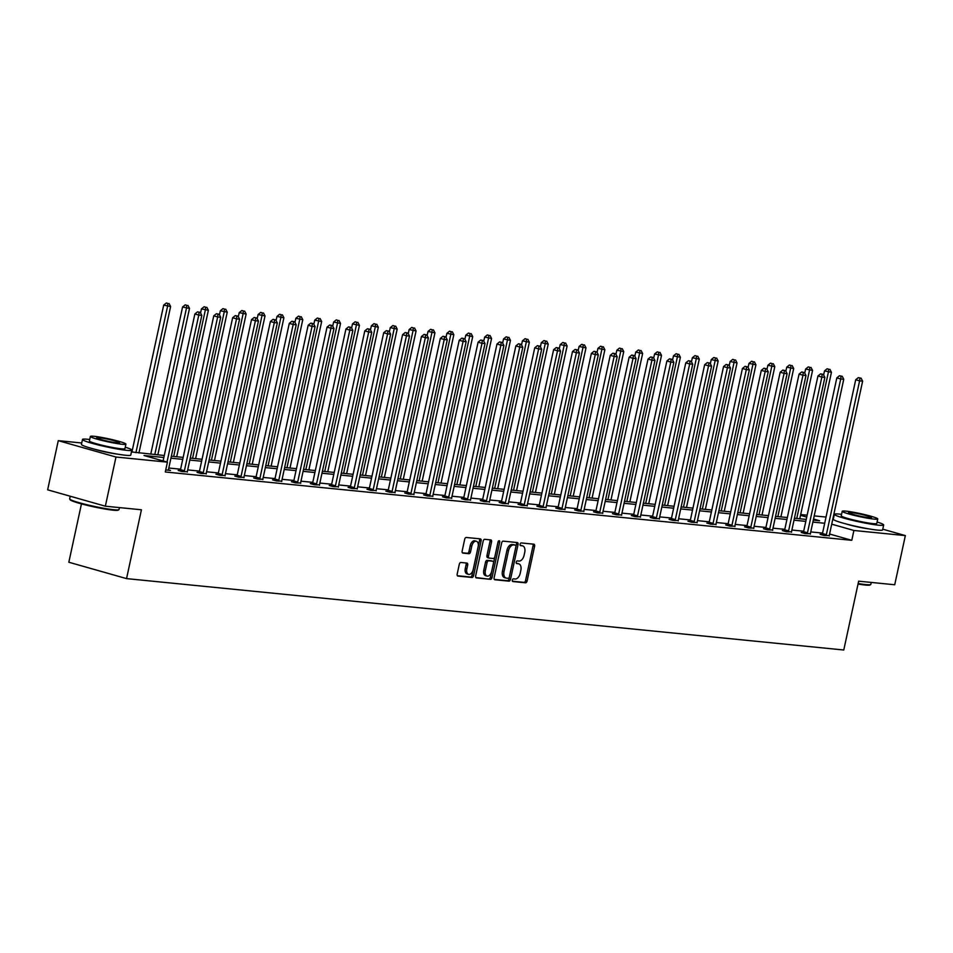 <?xml version="1.0" encoding="UTF-8"?>
<svg xmlns="http://www.w3.org/2000/svg" width="953" height="953" viewBox="0 0 953 953"><rect width="100%" height="100%" fill="white"/><g stroke="black" fill="none" stroke-linecap="round" stroke-linejoin="round"><path stroke-width="1.43" d="M512.333 580.115A1.382 0.822 105.8 0 0 512.869 581.544L525.496 582.795A1.977 1.179 105.8 0 0 527.104 580.985L534.609 546.236A1.977 1.179 105.8 0 0 533.966 544.211A1.977 1.179 105.8 0 0 533.847 544.187L521.22 542.936A1.382 0.822 105.8 0 0 520.636 545.64L522.268 545.807A6.337 3.776 105.8 0 1 522.661 545.878A6.337 3.776 105.8 0 1 524.734 552.359L524.102 555.254A6.337 3.776 105.8 0 1 518.968 561.055L517.336 560.888A1.382 0.822 105.8 0 0 516.752 563.592L518.384 563.759A6.337 3.776 105.8 0 1 518.777 563.831A6.337 3.776 105.8 0 1 520.85 570.311L520.231 573.206A6.337 3.776 105.8 0 1 515.085 579.007L513.453 578.84A1.382 0.822 105.8 0 0 512.333 580.115M460.895 562.473A1.977 1.179 105.8 0 0 459.298 564.283L457.19 574.028A1.977 1.179 105.8 0 0 457.833 576.053A1.977 1.179 105.8 0 0 457.952 576.077L471.973 577.47A1.977 1.179 105.8 0 0 473.581 575.66L481.098 540.911A1.977 1.179 105.8 0 0 480.443 538.886A1.977 1.179 105.8 0 0 480.324 538.862L466.303 537.468A1.977 1.179 105.8 0 0 464.695 539.279L462.157 551.06A1.977 1.179 105.8 0 0 462.801 553.085A1.977 1.179 105.8 0 0 462.92 553.109L468.924 553.705A1.977 1.179 105.8 0 0 470.532 551.894L471.795 546.057A5.301 3.157 105.8 0 1 476.417 541.268A5.301 3.157 105.8 0 1 478.144 546.688L473.2 569.56A5.301 3.157 105.8 0 1 468.578 574.349A5.301 3.157 105.8 0 1 466.839 568.929L467.673 565.117A1.977 1.179 105.8 0 0 467.018 563.092A1.977 1.179 105.8 0 0 466.899 563.068L460.895 562.473M882.776 529.189L905.35 535.598L894.724 584.761L858.653 581.175L843.774 650.006L126.546 578.614L141.425 509.784L105.354 506.198L115.98 457.035L58.276 440.655L81.732 442.99M905.35 535.598L853.912 530.476L831.719 524.174M163.856 457.488L144.034 455.51L167.418 462.157L165.298 471.985L851.791 540.315L853.912 530.476M167.418 462.157L115.98 457.035M494.13 577.709A1.977 1.179 105.8 0 0 494.774 579.734A1.977 1.179 105.8 0 0 494.905 579.758L508.926 581.151A1.977 1.179 105.8 0 0 510.522 579.341L518.039 544.592A1.977 1.179 105.8 0 0 517.396 542.567A1.977 1.179 105.8 0 0 517.265 542.543L503.255 541.149A1.977 1.179 105.8 0 0 501.647 542.96L494.13 577.709M490.45 579.317L476.429 577.911A1.977 1.179 105.8 0 1 476.309 577.887A1.977 1.179 105.8 0 1 475.654 575.862L483.171 541.125A1.977 1.179 105.8 0 1 484.779 539.315L490.771 539.91A1.977 1.179 105.8 0 1 490.902 539.934A1.977 1.179 105.8 0 1 491.545 541.959L488.496 556.052A1.977 1.179 105.8 0 0 489.151 558.077A1.977 1.179 105.8 0 0 489.27 558.101L493.249 558.494A1.977 1.179 105.8 0 0 494.857 556.683L498.026 542.007A1.382 0.822 105.8 0 1 499.694 542.174L492.058 577.494A1.977 1.179 105.8 0 1 490.45 579.317L475.869 577.578M81.458 503.887L68.83 562.234L126.546 578.614M851.791 540.315L829.586 534.014M822.558 533.084L810.753 531.917M803.677 531.214L791.872 530.035M784.795 529.332L772.99 528.153M765.914 527.45L754.109 526.282M747.033 525.568L735.228 524.4M728.152 523.697L716.346 522.518M709.27 521.815L697.465 520.636M690.389 519.933L678.584 518.766M671.508 518.051L659.702 516.883M652.626 516.181L640.821 515.001M633.745 514.298L621.94 513.119M614.864 512.416L603.058 511.249M595.982 510.534L584.177 509.367M577.101 508.664L565.308 507.484M558.22 506.782L546.426 505.602M539.338 504.899L527.545 503.732M520.469 503.017L508.664 501.85M501.588 501.147L489.782 499.968M482.706 499.265L470.901 498.085M463.825 497.383L452.02 496.215M444.944 495.5L433.139 494.333M426.062 493.63L414.257 492.451M407.181 491.748L395.376 490.569M388.3 489.866L376.495 488.698M369.419 487.984L357.613 486.816M350.537 486.113L338.732 484.934M331.656 484.231L319.851 483.052M312.775 482.349L300.969 481.182M293.893 480.467L282.088 479.299M275.012 478.597L263.207 477.417M256.131 476.714L244.325 475.535M237.249 474.832L225.444 473.665M218.368 472.95L206.563 471.783M199.487 471.08L187.681 469.9M180.605 469.198L168.8 468.018M822.082 534.55L820.116 534.359L824.023 535.467L829.313 535.622M803.2 532.667L801.235 532.477L805.142 533.585L810.431 533.751M784.319 530.797L782.353 530.595L786.261 531.703L791.55 531.869M765.438 528.915L763.472 528.724L767.379 529.82L772.669 529.987M746.556 527.033L744.591 526.842L748.498 527.95L753.787 528.105M727.675 525.151L725.71 524.96L729.617 526.068L734.906 526.235M708.794 523.28L706.84 523.078L710.735 524.186L716.025 524.353M689.912 521.398L687.959 521.208L691.854 522.304L697.143 522.47M671.031 519.516L669.077 519.325L672.973 520.433L678.262 520.588M652.15 517.634L650.196 517.443L654.092 518.551L659.381 518.718M633.269 515.764L631.315 515.561L635.21 516.669L640.499 516.836M614.387 513.881L612.434 513.691L616.329 514.787L621.618 514.954M595.506 511.999L593.552 511.809L597.448 512.917L602.737 513.071M576.625 510.117L574.671 509.926L578.566 511.034L583.855 511.201M557.743 508.247L555.79 508.044L559.685 509.152L564.974 509.319M538.862 506.365L536.908 506.174L540.804 507.27L546.093 507.437M519.981 504.482L518.027 504.292L521.922 505.4L527.212 505.555M501.099 502.6L499.146 502.41L503.041 503.518L508.342 503.684M482.218 500.73L480.264 500.528L484.16 501.635L489.461 501.802M463.337 498.848L461.383 498.657L465.278 499.753L470.579 499.92M444.467 496.966L442.502 496.775L446.397 497.883L451.698 498.038M425.586 495.084L423.62 494.893L427.516 496.001L432.817 496.168M406.705 493.213L404.739 493.011L408.634 494.119L413.936 494.285M387.823 491.331L385.858 491.14L389.765 492.236L395.054 492.403M368.942 489.449L366.976 489.258L370.884 490.366L376.173 490.521M350.061 487.567L348.095 487.376L352.002 488.484L357.292 488.651M331.179 485.696L329.214 485.494L333.121 486.602L338.41 486.769M312.298 483.814L310.333 483.624L314.24 484.72L319.529 484.886M293.417 481.932L291.451 481.741L295.359 482.849L300.648 483.004M274.535 480.05L272.57 479.859L276.477 480.967L281.766 481.134M255.654 478.18L253.689 477.977L257.596 479.085L262.885 479.252M236.773 476.297L234.819 476.107L238.715 477.203L244.004 477.37M217.892 474.415L215.938 474.225L219.833 475.333L225.122 475.487M199.01 472.533L197.057 472.343L200.952 473.45L206.241 473.617M180.129 470.663L178.175 470.46L182.071 471.568L187.36 471.735M168.478 469.853L170.456 470.413L165.739 469.948M105.354 506.198L47.65 489.818L58.276 440.655M800.687 514.549L807.143 515.192M814.219 515.895L826.025 517.062M117.088 454.057A15.748 1.346 -167.8 0 1 94.311 449.137M868.933 528.891A15.748 1.346 -167.8 0 1 846.157 523.959M813.302 520.112L819.604 520.743L813.54 519.016M806.726 517.086L800.52 515.323M131.454 451.936L164.285 455.51M171.361 456.225L183.155 457.392M190.243 458.095L202.036 459.275M209.112 459.977L220.917 461.157M227.993 461.86L239.799 463.027M246.875 463.742L258.68 464.909M265.756 465.612L277.561 466.791M284.637 467.494L296.443 468.673M303.519 469.376L315.324 470.544M322.4 471.258L334.205 472.426M341.281 473.129L353.086 474.308M360.163 475.011L371.968 476.19M379.044 476.893L390.849 478.061M397.925 478.775L409.73 479.943M416.806 480.646L428.612 481.825M435.688 482.528L447.493 483.707M454.569 484.41L466.374 485.577M473.45 486.292L485.256 487.459M492.332 488.162L504.137 489.342M511.213 490.045L523.018 491.224M530.094 491.927L541.9 493.094M548.976 493.809L560.781 494.976M567.857 495.679L579.662 496.858M586.738 497.561L598.544 498.741M605.62 499.443L617.425 500.611M624.501 501.326L636.306 502.493M643.382 503.196L655.176 504.375M662.264 505.078L674.057 506.257M681.133 506.96L692.938 508.128M700.014 508.842L711.82 510.01M718.896 510.713L730.701 511.892M737.777 512.595L749.582 513.774M756.658 514.477L768.463 515.644M775.539 516.359L787.345 517.527M794.421 518.229L806.226 519.409M824.679 523.257L812.873 522.077M805.797 521.374L794.004 520.207M786.916 519.504L775.123 518.325M768.035 517.622L756.241 516.443M749.165 515.74L737.36 514.56M730.284 513.858L718.479 512.69M711.403 511.987L699.597 510.808M692.521 510.105L680.716 508.926M673.64 508.223L661.835 507.044M654.759 506.341L642.953 505.173M635.877 504.471L624.072 503.291M616.996 502.588L605.191 501.409M598.115 500.706L586.309 499.527M579.233 498.824L567.428 497.657M560.352 496.954L548.547 495.774M541.471 495.072L529.665 493.892M522.589 493.189L510.784 492.01M503.708 491.307L491.903 490.14M484.827 489.437L473.022 488.258M465.946 487.555L454.14 486.375M447.064 485.673L435.259 484.493M428.183 483.79L416.378 482.623M409.302 481.92L397.496 480.741M390.42 480.038L378.615 478.859M371.539 478.156L359.734 476.976M352.658 476.274L340.852 475.106M333.776 474.403L321.983 473.224M314.895 472.521L303.102 471.342M296.014 470.639L284.22 469.46M277.144 468.757L265.339 467.589M258.263 466.887L246.458 465.707M239.382 465.004L227.576 463.825M220.5 463.122L208.695 461.943M201.619 461.24L189.814 460.073M182.738 459.37L170.932 458.19M517.598 563.533A6.337 3.776 105.8 0 0 517.229 563.39A6.337 3.776 105.8 0 0 516.824 563.306L518.384 563.759M521.482 545.581A6.337 3.776 105.8 0 0 521.1 545.438A6.337 3.776 105.8 0 0 520.707 545.354L522.268 545.807M512.428 581.211L523.936 582.354A1.977 1.179 105.8 0 0 525.544 580.544L533.049 545.795A1.977 1.179 105.8 0 0 532.834 544.092M494.345 579.412L507.365 580.711A1.977 1.179 105.8 0 0 508.962 578.9L516.478 544.151A1.977 1.179 105.8 0 0 516.264 542.448M508.199 578.316A1.382 0.822 105.8 0 0 509.319 577.053L515.918 546.545A1.382 0.822 105.8 0 0 515.382 545.116L513.655 544.949A6.337 3.776 105.8 0 0 508.521 550.739L504.006 571.586A6.337 3.776 105.8 0 0 506.079 578.066A6.337 3.776 105.8 0 0 506.472 578.149L508.199 578.316M513.989 544.723A1.382 0.822 105.8 0 0 513.822 544.675L515.382 545.116M504.911 577.709A6.337 3.776 105.8 0 1 504.518 577.625A6.337 3.776 105.8 0 1 502.445 571.145L506.96 550.298A6.337 3.776 105.8 0 1 512.095 544.497L513.822 544.675M489.032 558.029L487.71 557.648A1.977 1.179 105.8 0 1 487.591 557.624A1.977 1.179 105.8 0 1 486.935 555.599L489.985 541.507A1.977 1.179 105.8 0 0 489.771 539.803M488.889 578.864A1.977 1.179 105.8 0 0 490.497 577.053L498.133 541.733A1.382 0.822 105.8 0 0 498.157 541.602M485.339 570.668A5.301 3.157 105.8 0 0 487.066 576.088A5.301 3.157 105.8 0 0 491.688 571.3L493.44 563.247A1.977 1.179 105.8 0 0 492.784 561.222A1.977 1.179 105.8 0 0 492.665 561.198L488.686 560.793A1.977 1.179 105.8 0 0 487.078 562.615L485.339 570.668L483.779 570.228A5.301 3.157 105.8 0 0 485.506 575.648L487.066 576.088M491.343 560.817A1.977 1.179 105.8 0 0 491.236 560.769A1.977 1.179 105.8 0 0 491.105 560.757L492.665 561.198M483.779 570.228L485.518 562.163A1.977 1.179 105.8 0 1 487.126 560.352L491.105 560.757M468.578 574.349L467.018 573.897A5.301 3.157 105.8 0 1 465.29 568.488L466.112 564.676A1.977 1.179 105.8 0 0 465.898 562.961M476.417 541.268L474.856 540.827A5.301 3.157 105.8 0 0 470.234 545.604L471.795 546.057M462.372 552.764L467.363 553.264A1.977 1.179 105.8 0 0 468.971 551.453L470.234 545.604M457.404 575.731L470.413 577.03A1.977 1.179 105.8 0 0 472.021 575.219L479.538 540.47A1.977 1.179 105.8 0 0 479.323 538.767M799.781 518.766L831.445 372.313L824.512 370.908L823.63 374.982M828.705 369.216L827.144 368.763L828.705 369.216L828.419 372.004L796.756 518.468M829.92 369.335L831.445 372.313M824.512 370.908L827.144 368.763M825.977 535.657L826.108 535.372A2.025 1.203 105.8 0 0 826.358 534.657L859.606 380.866L862.632 381.164L829.384 534.955A2.025 1.203 105.8 0 0 829.313 535.693L829.324 535.991M821.927 534.871L822.213 534.276A2.025 1.203 105.8 0 0 822.463 533.549L855.711 379.759L859.606 380.866L859.904 378.067L861.107 378.186L858.343 377.626L859.904 378.067M858.343 377.626L855.711 379.759M862.632 381.164L861.107 378.186M858.141 583.522A25.243 2.156 12.2 0 0 865.669 584.57A25.243 2.156 12.2 0 0 870.72 584.523L869.994 584.987A24.635 2.097 -167.8 0 1 865.074 585.023A24.635 2.097 -167.8 0 1 858.034 584.058M870.72 584.523A25.243 2.156 12.2 0 0 870.839 584.368L871.268 582.426M841.559 514.334A25.243 2.156 12.2 0 0 839.522 514.108A25.243 2.156 12.2 0 0 834.34 514.31A25.243 2.156 12.2 0 0 850.803 519.957A25.243 2.156 12.2 0 0 878.511 525.174A25.243 2.156 12.2 0 0 883.681 524.972A25.243 2.156 12.2 0 0 877.094 522.018M834.34 514.31L833.279 519.218A25.243 2.156 12.2 0 0 849.742 524.877A25.243 2.156 12.2 0 0 877.451 530.094A25.243 2.156 12.2 0 0 882.621 529.892L883.681 524.972M877.761 518.956L876.772 523.483A18.178 1.549 -167.8 0 1 873.055 523.626A18.178 1.549 -167.8 0 1 853.102 519.873A18.178 1.549 -167.8 0 1 841.249 515.799L842.226 511.273A18.178 1.549 12.2 0 0 854.079 515.347A18.178 1.549 12.2 0 0 874.032 519.099A18.178 1.549 12.2 0 0 877.761 518.956A18.178 1.549 12.2 0 0 865.908 514.894A18.178 1.549 12.2 0 0 845.954 511.13A18.178 1.549 12.2 0 0 842.226 511.273M850.946 512.547A11.71 1.001 12.2 0 0 848.539 512.643A11.71 1.001 12.2 0 0 856.175 515.263A11.71 1.001 12.2 0 0 869.041 517.682A11.71 1.001 12.2 0 0 871.435 517.598A11.71 1.001 12.2 0 0 863.799 514.965A11.71 1.001 12.2 0 0 850.946 512.547M118.875 509.7L118.148 510.153A24.635 2.097 -167.8 0 1 113.228 510.189A24.635 2.097 -167.8 0 1 87.164 505.34A24.635 2.097 -167.8 0 1 70.165 499.777L69.712 499.062A25.243 2.156 12.2 0 0 87.116 504.768A25.243 2.156 12.2 0 0 113.824 509.736A25.243 2.156 12.2 0 0 118.875 509.7A25.243 2.156 12.2 0 0 119.006 509.533L119.423 507.592M89.725 439.512A25.243 2.156 12.2 0 0 87.676 439.273A25.243 2.156 12.2 0 0 82.494 439.476A25.243 2.156 12.2 0 0 98.957 445.122A25.243 2.156 12.2 0 0 126.666 450.34A25.243 2.156 12.2 0 0 131.836 450.15A25.243 2.156 12.2 0 0 125.248 447.195M82.494 439.476L81.434 444.396A25.243 2.156 12.2 0 0 97.897 450.042A25.243 2.156 12.2 0 0 125.605 455.26A25.243 2.156 12.2 0 0 130.775 455.057L131.836 450.15M125.915 444.122L124.938 448.649A18.178 1.549 -167.8 0 1 121.21 448.792A18.178 1.549 -167.8 0 1 101.256 445.039A18.178 1.549 -167.8 0 1 89.403 440.965L90.38 436.45A18.178 1.549 12.2 0 0 102.233 440.512A18.178 1.549 12.2 0 0 122.187 444.277A18.178 1.549 12.2 0 0 125.915 444.122A18.178 1.549 12.2 0 0 114.062 440.06A18.178 1.549 12.2 0 0 94.109 436.307A18.178 1.549 12.2 0 0 90.38 436.45M99.1 437.725A11.71 1.001 12.2 0 0 96.694 437.808A11.71 1.001 12.2 0 0 104.342 440.429A11.71 1.001 12.2 0 0 117.195 442.859A11.71 1.001 12.2 0 0 119.59 442.764A11.71 1.001 12.2 0 0 111.954 440.143A11.71 1.001 12.2 0 0 99.1 437.725M70.224 496.227L69.652 498.872A25.243 2.156 12.2 0 0 69.712 499.062M780.9 516.883L812.564 370.431L805.63 369.025L804.749 373.111M809.824 367.334L808.263 366.893L809.824 367.334L809.538 370.133L777.874 516.586M811.039 367.453L812.564 370.431M805.63 369.025L808.263 366.893M762.019 515.013L793.682 368.549L786.749 367.143L785.868 371.229M790.942 365.452L789.382 365.011L790.942 365.452L790.656 368.251L758.993 514.703M792.157 365.571L793.682 368.549M786.749 367.143L789.382 365.011M807.096 533.775L807.227 533.501A2.025 1.203 105.8 0 0 807.477 532.775L840.725 378.984L843.75 379.282L810.503 533.072A2.025 1.203 105.8 0 0 810.431 533.811L810.443 534.109M803.045 532.989L803.331 532.393A2.025 1.203 105.8 0 0 803.582 531.667L836.829 377.876L840.725 378.984L841.022 376.185L842.226 376.304L839.462 375.744L841.022 376.185M839.462 375.744L836.829 377.876M843.75 379.282L842.226 376.304M788.214 531.905L788.345 531.619A2.025 1.203 105.8 0 0 788.596 530.892L821.843 377.102L824.869 377.4L791.621 531.19A2.025 1.203 105.8 0 0 791.55 531.941L791.562 532.227M784.164 531.107L784.45 530.511A2.025 1.203 105.8 0 0 784.7 529.785L817.948 375.994L821.843 377.102L822.141 374.303L823.344 374.422L820.581 373.862L822.141 374.303M820.581 373.862L817.948 375.994M824.869 377.4L823.344 374.422M743.137 513.131L774.801 366.667L767.88 365.261L766.986 369.347M772.061 363.569L770.5 363.129L772.061 363.569L771.775 366.369L740.112 512.821M773.276 363.689L774.801 366.667M767.88 365.261L770.5 363.129M724.256 511.249L755.92 364.796L748.998 363.391L748.105 367.465M753.18 361.699L751.619 361.247L753.18 361.699L752.894 364.487L721.23 510.951M754.395 361.818L755.92 364.796M748.998 363.391L751.619 361.247M705.375 509.367L737.038 362.914L730.117 361.509L729.224 365.595M734.298 359.817L732.738 359.376L734.298 359.817L734.013 362.616L702.349 509.069M735.513 359.936L737.038 362.914M730.117 361.509L732.738 359.376M769.333 530.023L769.464 529.737A2.025 1.203 105.8 0 0 769.714 529.01L802.962 375.22L805.988 375.53L772.74 529.32A2.025 1.203 105.8 0 0 772.669 530.059L772.68 530.356M765.283 529.237L765.569 528.629A2.025 1.203 105.8 0 0 765.819 527.902L799.067 374.112L802.962 375.22L803.26 372.42L804.463 372.552L801.699 371.98L803.26 372.42M801.699 371.98L799.067 374.112M805.988 375.53L804.463 372.552M750.452 528.141L750.583 527.855A2.025 1.203 105.8 0 0 750.833 527.14L784.081 373.35L787.107 373.647L753.859 527.438A2.025 1.203 105.8 0 0 753.787 528.176L753.799 528.474M746.402 527.354L746.687 526.759A2.025 1.203 105.8 0 0 746.938 526.032L780.185 372.242L784.081 373.35L784.379 370.55L785.582 370.669L782.818 370.109L784.379 370.55M782.818 370.109L780.185 372.242M787.107 373.647L785.582 370.669M731.57 526.259L731.701 525.985A2.025 1.203 105.8 0 0 731.952 525.258L765.199 371.467L768.225 371.765L734.977 525.556A2.025 1.203 105.8 0 0 734.906 526.294L734.918 526.592M727.52 525.472L727.806 524.877A2.025 1.203 105.8 0 0 728.056 524.15L761.304 370.36L765.199 371.467L765.497 368.668L766.7 368.787L763.937 368.227L765.497 368.668M763.937 368.227L761.304 370.36M768.225 371.765L766.7 368.787M686.494 507.496L718.157 361.032L711.236 359.626L710.354 363.712M715.417 357.935L713.857 357.494L715.417 357.935L715.131 360.734L683.468 507.187M716.632 358.054L718.157 361.032M711.236 359.626L713.857 357.494M712.689 524.388L712.832 524.102A2.025 1.203 105.8 0 0 713.07 523.376L746.318 369.585L749.344 369.883L716.096 523.673A2.025 1.203 105.8 0 0 716.025 524.424L716.037 524.71M708.639 523.59L708.925 522.994A2.025 1.203 105.8 0 0 709.175 522.268L742.423 368.477L746.318 369.585L746.616 366.786L747.819 366.905L745.055 366.345L746.616 366.786M745.055 366.345L742.423 368.477M749.344 369.883L747.819 366.905M667.612 505.614L699.276 359.15L692.355 357.744L691.473 361.83M696.536 356.053L694.975 355.612L696.536 356.053L696.25 358.852L664.586 505.304M697.751 356.172L699.276 359.15M692.355 357.744L694.975 355.612M693.808 522.506L693.951 522.22A2.025 1.203 105.8 0 0 694.189 521.494L727.437 367.703L730.463 368.013L697.215 521.803A2.025 1.203 105.8 0 0 697.143 522.542L697.155 522.84M689.758 521.72L690.043 521.112A2.025 1.203 105.8 0 0 690.294 520.386L723.541 366.595L727.437 367.703L727.735 364.904L728.938 365.035L726.174 364.463L727.735 364.904M726.174 364.463L723.541 366.595M730.463 368.013L728.938 365.035M648.731 503.732L680.394 357.28L673.473 355.874L672.592 359.948M677.654 354.182L676.106 353.73L677.654 354.182L677.369 356.97L645.705 503.434M678.87 354.302L680.394 357.28M673.473 355.874L676.106 353.73M674.927 520.624L675.069 520.338A2.025 1.203 105.8 0 0 675.308 519.623L708.555 365.833L711.581 366.131L678.333 519.921A2.025 1.203 105.8 0 0 678.262 520.66L678.274 520.957M670.876 519.838L671.162 519.242A2.025 1.203 105.8 0 0 671.412 518.515L704.66 364.725L708.555 365.833L708.853 363.033L710.056 363.153L707.293 362.593L708.853 363.033M707.293 362.593L704.66 364.725M711.581 366.131L710.056 363.153M629.85 501.85L661.513 355.398L654.592 353.992L653.71 358.078M658.773 352.3L657.225 351.86L658.773 352.3L658.487 355.1L626.824 501.552M659.988 352.419L661.513 355.398M654.592 353.992L657.225 351.86M656.045 518.742L656.188 518.468A2.025 1.203 105.8 0 0 656.426 517.741L689.686 363.951L692.712 364.249L659.452 518.039A2.025 1.203 105.8 0 0 659.381 518.777L659.393 519.075M651.995 517.956L652.281 517.36A2.025 1.203 105.8 0 0 652.531 516.633L685.779 362.843L689.686 363.951L689.972 361.151L691.187 361.27L688.411 360.71L689.972 361.151M688.411 360.71L685.779 362.843M692.712 364.249L691.187 361.27M610.968 499.98L642.632 353.515L635.711 352.11L634.829 356.196M639.904 350.418L638.343 349.977L639.904 350.418L639.606 353.218L607.943 499.67M641.107 350.537L642.632 353.515M635.711 352.11L638.343 349.977M637.164 516.871L637.307 516.586A2.025 1.203 105.8 0 0 637.545 515.859L670.805 362.069L673.831 362.366L640.571 516.157A2.025 1.203 105.8 0 0 640.499 516.907L640.511 517.193M633.114 516.073L633.4 515.478A2.025 1.203 105.8 0 0 633.65 514.751L666.897 360.961L670.805 362.069L671.091 359.269L672.306 359.388L669.53 358.828L671.091 359.269M669.53 358.828L666.897 360.961M673.831 362.366L672.306 359.388M592.087 498.097L623.75 351.633L616.829 350.227L615.948 354.313M621.022 348.536L619.462 348.095L621.022 348.536L620.725 351.335L589.061 497.788M622.226 348.655L623.75 351.633M616.829 350.227L619.462 348.095M618.283 514.989L618.426 514.703A2.025 1.203 105.8 0 0 618.664 513.977L651.923 360.186L654.949 360.496L621.69 514.286A2.025 1.203 105.8 0 0 621.618 515.025L621.63 515.323M614.232 514.203L614.518 513.596A2.025 1.203 105.8 0 0 614.768 512.869L648.016 359.078L651.923 360.186L652.209 357.387L653.424 357.518L650.649 356.946L652.209 357.387M650.649 356.946L648.016 359.078M654.949 360.496L653.424 357.518M573.206 496.215L604.869 349.763L597.948 348.357L597.066 352.431M602.141 346.666L600.581 346.213L602.141 346.666L601.843 349.453L570.18 495.917M603.344 346.785L604.869 349.763M597.948 348.357L600.581 346.213M599.413 513.107L599.544 512.821A2.025 1.203 105.8 0 0 599.782 512.106L633.042 358.316L636.068 358.614L602.808 512.404A2.025 1.203 105.8 0 0 602.737 513.143L602.749 513.441M595.363 512.321L595.637 511.725A2.025 1.203 105.8 0 0 595.887 510.999L629.135 357.208L633.042 358.316L633.328 355.517L634.543 355.636L631.768 355.076L633.328 355.517M631.768 355.076L629.135 357.208M636.068 358.614L634.543 355.636M554.324 494.333L585.988 347.881L579.067 346.475L578.185 350.561M583.26 344.783L581.699 344.343L583.26 344.783L582.962 347.583L551.299 494.035M584.463 344.903L585.988 347.881M579.067 346.475L581.699 344.343M580.532 511.225L580.663 510.951A2.025 1.203 105.8 0 0 580.901 510.224L614.161 356.434L617.187 356.732L583.927 510.522A2.025 1.203 105.8 0 0 583.855 511.261L583.867 511.558M576.482 510.439L576.756 509.843A2.025 1.203 105.8 0 0 577.006 509.116L610.254 355.326L614.161 356.434L614.447 353.634L615.662 353.754L612.886 353.194L614.447 353.634M612.886 353.194L610.254 355.326M617.187 356.732L615.662 353.754M535.443 492.463L567.106 345.999L560.185 344.593L559.304 348.679M564.379 342.901L562.818 342.461L564.379 342.901L564.081 345.701L532.417 492.153M565.582 343.02L567.106 345.999M560.185 344.593L562.818 342.461M561.651 509.355L561.782 509.069A2.025 1.203 105.8 0 0 562.032 508.342L595.28 354.552L598.305 354.85L565.058 508.64A2.025 1.203 105.8 0 0 564.986 509.39L564.986 509.676M557.6 508.557L557.886 507.961A2.025 1.203 105.8 0 0 558.124 507.234L591.372 353.444L595.28 354.552L595.565 351.752L596.781 351.871L594.005 351.312L595.565 351.752M594.005 351.312L591.372 353.444M598.305 354.85L596.781 351.871M516.562 490.581L548.225 344.116L541.304 342.711L540.422 346.797M545.497 341.019L543.937 340.578L545.497 341.019L545.199 343.819L513.536 490.271M546.7 341.138L548.225 344.116M541.304 342.711L543.937 340.578M542.769 507.472L542.9 507.187A2.025 1.203 105.8 0 0 543.15 506.46L576.398 352.67L579.424 352.979L546.176 506.77A2.025 1.203 105.8 0 0 546.105 507.508L546.105 507.806M538.719 506.686L539.005 506.079A2.025 1.203 105.8 0 0 539.243 505.352L572.491 351.562L576.398 352.67L576.684 349.87L577.899 350.001L575.124 349.429L576.684 349.87M575.124 349.429L572.491 351.562M579.424 352.979L577.899 350.001M497.68 488.698L529.344 342.246L522.423 340.84L521.541 344.915M526.616 339.149L525.055 338.696L526.616 339.149L526.318 341.936L494.655 488.401M527.819 339.268L529.344 342.246M522.423 340.84L525.055 338.696M523.888 505.59L524.019 505.304A2.025 1.203 105.8 0 0 524.269 504.59L557.517 350.799L560.543 351.097L527.295 504.887A2.025 1.203 105.8 0 0 527.223 505.626L527.223 505.924M519.838 504.804L520.124 504.208A2.025 1.203 105.8 0 0 520.362 503.482L553.61 349.691L557.517 350.799L557.803 348L559.018 348.119L556.242 347.559L557.803 348M556.242 347.559L553.61 349.691M560.543 351.097L559.018 348.119M478.799 486.816L510.463 340.364L503.541 338.958L502.66 343.044M507.735 337.267L506.174 336.826L507.735 337.267L507.437 340.066L475.773 486.518M508.938 337.386L510.463 340.364M503.541 338.958L506.174 336.826M505.007 503.708L505.138 503.434A2.025 1.203 105.8 0 0 505.388 502.707L538.636 348.917L541.661 349.215L508.414 503.005A2.025 1.203 105.8 0 0 508.342 503.744L508.342 504.042M500.956 502.922L501.242 502.326A2.025 1.203 105.8 0 0 501.481 501.6L534.74 347.809L538.636 348.917L538.921 346.118L540.137 346.237L537.361 345.677L538.921 346.118M537.361 345.677L534.74 347.809M541.661 349.215L540.137 346.237M459.918 484.946L491.581 338.482L484.66 337.076L483.779 341.162M488.853 335.385L487.293 334.944L488.853 335.385L488.555 338.184L456.892 484.636M490.056 335.504L491.581 338.482M484.66 337.076L487.293 334.944M486.125 501.838L486.256 501.552A2.025 1.203 105.8 0 0 486.506 500.825L519.754 347.035L522.78 347.333L489.532 501.123A2.025 1.203 105.8 0 0 489.461 501.874L489.461 502.16M482.075 501.04L482.361 500.444A2.025 1.203 105.8 0 0 482.599 499.717L515.859 345.927L519.754 347.035L520.04 344.236L521.255 344.355L518.48 343.795L520.04 344.236M518.48 343.795L515.859 345.927M522.78 347.333L521.255 344.355M441.036 483.064L472.7 336.6L465.779 335.194L464.897 339.28M469.972 333.502L468.411 333.062L469.972 333.502L469.674 336.302L438.011 482.754M471.175 333.621L472.7 336.6M465.779 335.194L468.411 333.062M467.244 499.956L467.375 499.67A2.025 1.203 105.8 0 0 467.625 498.943L500.873 345.153L503.899 345.462L470.651 499.253A2.025 1.203 105.8 0 0 470.579 499.991L470.579 500.289M463.194 499.169L463.48 498.562A2.025 1.203 105.8 0 0 463.718 497.835L496.978 344.045L500.873 345.153L501.159 342.353L502.374 342.484L499.598 341.913L501.159 342.353M499.598 341.913L496.978 344.045M503.899 345.462L502.374 342.484M422.155 481.182L453.831 334.729L446.897 333.324L446.016 337.398M451.091 331.632L449.53 331.179L451.091 331.632L450.805 334.42L419.129 480.884M452.306 331.751L453.831 334.729M446.897 333.324L449.53 331.179M448.363 498.074L448.494 497.788A2.025 1.203 105.8 0 0 448.744 497.073L481.992 343.283L485.017 343.58L451.77 497.371A2.025 1.203 105.8 0 0 451.698 498.109L451.71 498.407M444.312 497.287L444.598 496.692A2.025 1.203 105.8 0 0 444.837 495.965L478.096 342.175L481.992 343.283L482.278 340.483L483.493 340.602L480.717 340.042L482.278 340.483M480.717 340.042L478.096 342.175M485.017 343.58L483.493 340.602M403.274 479.299L434.949 332.847L428.016 331.441L427.135 335.527M432.209 329.75L430.649 329.309L432.209 329.75L431.923 332.549L400.248 479.002M433.424 329.869L434.949 332.847M428.016 331.441L430.649 329.309M429.481 496.191L429.612 495.917A2.025 1.203 105.8 0 0 429.863 495.191L463.11 341.4L466.136 341.698L432.888 495.489A2.025 1.203 105.8 0 0 432.817 496.227L432.829 496.525M425.431 495.405L425.717 494.81A2.025 1.203 105.8 0 0 425.955 494.083L459.215 340.292L463.11 341.4L463.396 338.601L464.611 338.72L461.836 338.16L463.396 338.601M461.836 338.16L459.215 340.292M466.136 341.698L464.611 338.72M384.393 477.429L416.068 330.965L409.135 329.559L408.253 333.645M413.328 327.868L411.767 327.427L413.328 327.868L413.042 330.667L381.367 477.119M414.543 327.987L416.068 330.965M409.135 329.559L411.767 327.427M410.6 494.321L410.731 494.035A2.025 1.203 105.8 0 0 410.981 493.309L444.229 339.518L447.255 339.816L414.007 493.606A2.025 1.203 105.8 0 0 413.936 494.357L413.947 494.643M406.55 493.523L406.836 492.927A2.025 1.203 105.8 0 0 407.086 492.201L440.334 338.41L444.229 339.518L444.515 336.719L445.73 336.838L442.966 336.278L444.515 336.719M442.966 336.278L440.334 338.41M447.255 339.816L445.73 336.838M365.511 475.547L397.187 329.083L390.253 327.677L389.372 331.763M394.447 325.986L392.886 325.545L394.447 325.986L394.161 328.785L362.485 475.237M395.662 326.105L397.187 329.083M390.253 327.677L392.886 325.545M391.719 492.439L391.85 492.153A2.025 1.203 105.8 0 0 392.1 491.426L425.348 337.636L428.373 337.946L395.126 491.736A2.025 1.203 105.8 0 0 395.054 492.475L395.066 492.772M387.668 491.653L387.954 491.045A2.025 1.203 105.8 0 0 388.205 490.318L421.452 336.528L425.348 337.636L425.634 334.837L426.849 334.968L424.085 334.396L425.634 334.837M424.085 334.396L421.452 336.528M428.373 337.946L426.849 334.968M346.642 473.665L378.305 327.213L371.372 325.807L370.491 329.881M375.565 324.115L374.005 323.663L375.565 324.115L375.279 326.903L343.616 473.367M376.78 324.234L378.305 327.213M371.372 325.807L374.005 323.663M372.837 490.557L372.968 490.271A2.025 1.203 105.8 0 0 373.219 489.556L406.466 335.766L409.492 336.064L376.244 489.854A2.025 1.203 105.8 0 0 376.173 490.592L376.185 490.89M368.787 489.771L369.073 489.175A2.025 1.203 105.8 0 0 369.323 488.448L402.571 334.658L406.466 335.766L406.764 332.966L407.967 333.085L405.204 332.526L406.764 332.966M405.204 332.526L402.571 334.658M409.492 336.064L407.967 333.085M327.761 471.783L359.424 325.33L352.491 323.925L351.609 328.011M356.684 322.233L355.124 321.792L356.684 322.233L356.398 325.033L324.735 471.485M357.899 322.352L359.424 325.33M352.491 323.925L355.124 321.792M353.956 488.675L354.087 488.401A2.025 1.203 105.8 0 0 354.337 487.674L387.585 333.884L390.611 334.181L357.363 487.972A2.025 1.203 105.8 0 0 357.292 488.71L357.304 489.008M349.906 487.888L350.192 487.293A2.025 1.203 105.8 0 0 350.442 486.566L383.69 332.776L387.585 333.884L387.883 331.084L389.086 331.203L386.322 330.643L387.883 331.084M386.322 330.643L383.69 332.776M390.611 334.181L389.086 331.203M308.879 469.912L340.543 323.448L333.61 322.043L332.728 326.129M337.803 320.351L336.242 319.91L337.803 320.351L337.517 323.15L305.853 469.603M339.018 320.47L340.543 323.448M333.61 322.043L336.242 319.91M335.075 486.804L335.206 486.518A2.025 1.203 105.8 0 0 335.456 485.792L368.704 332.001L371.73 332.299L338.482 486.09A2.025 1.203 105.8 0 0 338.41 486.84L338.422 487.126M331.025 486.006L331.31 485.411A2.025 1.203 105.8 0 0 331.561 484.684L364.808 330.894L368.704 332.001L369.002 329.202L370.205 329.321L367.441 328.761L369.002 329.202M367.441 328.761L364.808 330.894M371.73 332.299L370.205 329.321M289.998 468.03L321.661 321.566L314.728 320.16L313.847 324.246M318.921 318.469L317.361 318.028L318.921 318.469L318.636 321.268L286.972 467.72M320.137 318.588L321.661 321.566M314.728 320.16L317.361 318.028M316.193 484.922L316.325 484.636A2.025 1.203 105.8 0 0 316.575 483.91L349.822 330.119L352.848 330.429L319.6 484.219A2.025 1.203 105.8 0 0 319.529 484.958L319.541 485.256M312.143 484.136L312.429 483.528A2.025 1.203 105.8 0 0 312.679 482.802L345.927 329.011L349.822 330.119L350.12 327.32L351.323 327.451L348.56 326.879L350.12 327.32M348.56 326.879L345.927 329.011M352.848 330.429L351.323 327.451M271.117 466.148L302.78 319.696L295.859 318.29L294.965 322.364M300.04 316.599L298.48 316.146L300.04 316.599L299.754 319.386L268.091 465.85M301.255 316.718L302.78 319.696M295.859 318.29L298.48 316.146M297.312 483.04L297.443 482.754A2.025 1.203 105.8 0 0 297.693 482.039L330.941 328.249L333.967 328.547L300.719 482.337A2.025 1.203 105.8 0 0 300.648 483.076L300.66 483.374M293.262 482.254L293.548 481.658A2.025 1.203 105.8 0 0 293.798 480.931L327.046 327.141L330.941 328.249L331.239 325.449L332.442 325.569L329.678 325.009L331.239 325.449M329.678 325.009L327.046 327.141M333.967 328.547L332.442 325.569M252.235 464.266L283.899 317.814L276.978 316.408L276.084 320.494M281.159 314.716L279.598 314.276L281.159 314.716L280.873 317.516L249.209 463.968M282.374 314.835L283.899 317.814M276.978 316.408L279.598 314.276M278.431 481.158L278.562 480.884A2.025 1.203 105.8 0 0 278.812 480.157L312.06 326.367L315.086 326.665L281.838 480.455A2.025 1.203 105.8 0 0 281.766 481.194L281.778 481.491M274.381 480.372L274.667 479.776A2.025 1.203 105.8 0 0 274.917 479.049L308.164 325.259L312.06 326.367L312.358 323.567L313.561 323.686L310.797 323.127L312.358 323.567M310.797 323.127L308.164 325.259M315.086 326.665L313.561 323.686M233.354 462.396L265.017 315.931L258.096 314.526L257.203 318.612M262.278 312.834L260.717 312.393L262.278 312.834L261.992 315.634L230.328 462.086M263.493 312.953L265.017 315.931M258.096 314.526L260.717 312.393M259.55 479.288L259.681 479.002A2.025 1.203 105.8 0 0 259.931 478.275L293.179 324.485L296.204 324.782L262.957 478.573A2.025 1.203 105.8 0 0 262.885 479.323L262.897 479.609M255.499 478.489L255.785 477.894A2.025 1.203 105.8 0 0 256.035 477.167L289.283 323.377L293.179 324.485L293.476 321.685L294.68 321.804L291.916 321.244L293.476 321.685M291.916 321.244L289.283 323.377M296.204 324.782L294.68 321.804M214.473 460.513L246.136 314.049L239.215 312.644L238.333 316.73M243.396 310.952L241.836 310.511L243.396 310.952L243.11 313.751L211.447 460.204M244.611 311.071L246.136 314.049M239.215 312.644L241.836 310.511M240.668 477.405L240.811 477.119A2.025 1.203 105.8 0 0 241.049 476.393L274.297 322.602L277.323 322.912L244.075 476.703A2.025 1.203 105.8 0 0 244.004 477.441L244.016 477.739M236.618 476.619L236.904 476.012A2.025 1.203 105.8 0 0 237.154 475.285L270.402 321.495L274.297 322.602L274.595 319.803L275.798 319.934L273.034 319.362L274.595 319.803M273.034 319.362L270.402 321.495M277.323 322.912L275.798 319.934M195.591 458.631L227.255 312.179L220.334 310.773L219.452 314.847M224.515 309.082L222.954 308.629L224.515 309.082L224.229 311.869L192.566 458.333M225.73 309.201L227.255 312.179M220.334 310.773L222.954 308.629M221.787 475.523L221.93 475.237A2.025 1.203 105.8 0 0 222.168 474.523L255.416 320.732L258.442 321.03L225.194 474.82A2.025 1.203 105.8 0 0 225.122 475.559L225.134 475.857M217.737 474.737L218.023 474.141A2.025 1.203 105.8 0 0 218.273 473.415L251.521 319.624L255.416 320.732L255.714 317.933L256.917 318.052L254.153 317.492L255.714 317.933M254.153 317.492L251.521 319.624M258.442 321.03L256.917 318.052M176.71 456.749L208.373 310.297L201.452 308.891L200.571 312.977M205.634 307.2L204.085 306.759L205.634 307.2L205.348 309.999L173.684 456.451M206.849 307.319L208.373 310.297M201.452 308.891L204.085 306.759M202.906 473.641L203.049 473.367A2.025 1.203 105.8 0 0 203.287 472.64L236.535 318.85L239.56 319.148L206.313 472.938A2.025 1.203 105.8 0 0 206.241 473.677L206.253 473.975M198.855 472.855L199.141 472.259A2.025 1.203 105.8 0 0 199.391 471.532L232.639 317.742L236.535 318.85L236.832 316.051L238.036 316.17L235.272 315.61L236.832 316.051M235.272 315.61L232.639 317.742M239.56 319.148L238.036 316.17M157.829 454.879L189.492 308.415L182.571 307.009L150.753 454.164M186.752 305.317L185.204 304.877L186.752 305.317L186.466 308.117L154.803 454.569M187.967 305.436L189.492 308.415M182.571 307.009L185.204 304.877M184.024 471.771L184.167 471.485A2.025 1.203 105.8 0 0 184.405 470.758L217.665 316.968L220.691 317.266L187.431 471.056A2.025 1.203 105.8 0 0 187.36 471.806L187.372 472.092M179.974 470.973L180.26 470.377A2.025 1.203 105.8 0 0 180.51 469.65L213.758 315.86L217.665 316.968L217.951 314.168L219.166 314.287L216.391 313.728L217.951 314.168M216.391 313.728L213.758 315.86M220.691 317.266L219.166 314.287M138.947 452.997L170.611 306.532L163.69 305.127L131.919 452.079M167.883 303.435L166.322 302.994L167.883 303.435L167.585 306.235L135.922 452.687M169.086 303.554L170.611 306.532M163.69 305.127L166.322 302.994M167.013 462.038L198.784 315.086L201.81 315.395L168.55 469.186A2.025 1.203 105.8 0 0 168.478 469.924L168.49 470.222M163.106 460.93L194.877 313.978L198.784 315.086L199.07 312.286L200.285 312.417L197.509 311.845L199.07 312.286M197.509 311.845L194.877 313.978M201.81 315.395L200.285 312.417M533.049 545.795L534.609 546.236M525.544 580.544L527.104 580.985M523.936 582.354L525.496 582.795M516.478 544.151L518.039 544.592M508.962 578.9L510.522 579.341M507.365 580.711L508.926 581.151M512.095 544.497L513.655 544.949M506.96 550.298L508.521 550.739M502.445 571.145L504.006 571.586M489.985 541.507L491.545 541.959M486.935 555.599L488.496 556.052M498.133 541.733L499.694 542.174M490.497 577.053L492.058 577.494M487.126 560.352L488.686 560.793M485.518 562.163L487.078 562.615M466.112 564.676L467.673 565.117M465.29 568.488L466.839 568.929M468.971 551.453L470.532 551.894M467.363 553.264L468.924 553.705M479.538 540.47L481.098 540.911M472.021 575.219L473.581 575.66M470.413 577.03L471.973 577.47M826.108 535.372L822.213 534.276M826.358 534.657L822.463 533.549M807.227 533.501L803.331 532.393M807.477 532.775L803.582 531.667M788.345 531.619L784.45 530.511M788.596 530.892L784.7 529.785M769.464 529.737L765.569 528.629M769.714 529.01L765.819 527.902M750.583 527.855L746.687 526.759M750.833 527.14L746.938 526.032M731.701 525.985L727.806 524.877M731.952 525.258L728.056 524.15M712.832 524.102L708.925 522.994M713.07 523.376L709.175 522.268M693.951 522.22L690.043 521.112M694.189 521.494L690.294 520.386M675.069 520.338L671.162 519.242M675.308 519.623L671.412 518.515M656.188 518.468L652.281 517.36M656.426 517.741L652.531 516.633M637.307 516.586L633.4 515.478M637.545 515.859L633.65 514.751M618.426 514.703L614.518 513.596M618.664 513.977L614.768 512.869M599.544 512.821L595.637 511.725M599.782 512.106L595.887 510.999M580.663 510.951L576.756 509.843M580.901 510.224L577.006 509.116M561.782 509.069L557.886 507.961M562.032 508.342L558.124 507.234M542.9 507.187L539.005 506.079M543.15 506.46L539.243 505.352M524.019 505.304L520.124 504.208M524.269 504.59L520.362 503.482M505.138 503.434L501.242 502.326M505.388 502.707L501.481 501.6M486.256 501.552L482.361 500.444M486.506 500.825L482.599 499.717M467.375 499.67L463.48 498.562M467.625 498.943L463.718 497.835M448.494 497.788L444.598 496.692M448.744 497.073L444.837 495.965M429.612 495.917L425.717 494.81M429.863 495.191L425.955 494.083M410.731 494.035L406.836 492.927M410.981 493.309L407.086 492.201M391.85 492.153L387.954 491.045M392.1 491.426L388.205 490.318M372.968 490.271L369.073 489.175M373.219 489.556L369.323 488.448M354.087 488.401L350.192 487.293M354.337 487.674L350.442 486.566M335.206 486.518L331.31 485.411M335.456 485.792L331.561 484.684M316.325 484.636L312.429 483.528M316.575 483.91L312.679 482.802M297.443 482.754L293.548 481.658M297.693 482.039L293.798 480.931M278.562 480.884L274.667 479.776M278.812 480.157L274.917 479.049M259.681 479.002L255.785 477.894M259.931 478.275L256.035 477.167M240.811 477.119L236.904 476.012M241.049 476.393L237.154 475.285M221.93 475.237L218.023 474.141M222.168 474.523L218.273 473.415M203.049 473.367L199.141 472.259M203.287 472.64L199.391 471.532M184.167 471.485L180.26 470.377M184.405 470.758L180.51 469.65M517.229 563.39L518.777 563.831M521.1 545.438L522.661 545.878M513.905 544.687L515.466 545.128M504.518 577.625L506.079 578.066M487.591 557.624L489.151 558.077M491.236 560.769L492.784 561.222"/></g></svg>
